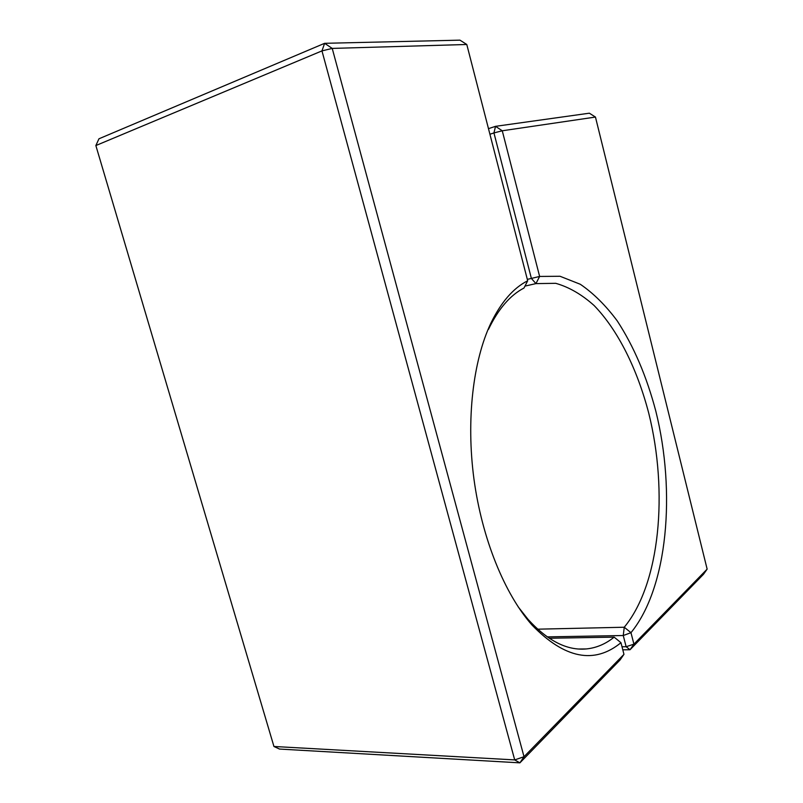 <?xml version="1.0" encoding="UTF-8"?>
<svg xmlns="http://www.w3.org/2000/svg" width="803" height="803" viewBox="0 0 803 803"><rect width="100%" height="100%" fill="white"/><g stroke="black" fill="none" stroke-linecap="round" stroke-linejoin="round"><path stroke-width="1.2" d="M490.743 323.448L488.455 329.391C498.312 308.974 510.166 295.193 523.988 288.036L527.681 280.779C513.328 288.016 501.012 302.239 490.743 323.448C473.097 360.798 466.021 419.708 473.971 479.17C482.001 538.602 504.585 593.979 531.998 625.035C564.599 658.651 594.25 664.543 620.96 642.711L614.154 637.14C605.683 643.976 596.428 647.911 586.371 648.934C567.119 650.741 547.686 640.884 528.063 619.374L518.106 606.747M549.222 638.244L614.154 637.14M95.858 145.554L98.96 138.789L324.623 43.312L321.963 50.89L514.703 759.909L519.902 762.85L620.057 659.986L623.961 654.345L524.018 756.717L519.902 762.85L279.504 749.058L273.943 746.479L95.858 145.554L321.963 50.89L332.221 48.411L466.784 44.486L527.681 280.779M466.784 44.486L459.958 40.15L324.623 43.312L332.221 48.411L524.018 756.717L514.703 759.909L273.943 746.479M620.96 642.711L623.961 654.345M524.971 286.099L535.942 283.61L531.385 278.43L539.626 276.443L535.942 283.61L555.736 283.318C569.016 287.083 581.814 294.49 594.14 305.541C618.079 330.274 637.301 369.149 648.814 413.475C668.237 491.396 660.317 583.62 624.252 627.233L630.977 632.684L623.258 635.524L624.252 627.233L537.669 629.181M547.224 636.879L623.258 635.524L626.139 646.726L633.918 644.147L630.977 632.684C667.996 587.234 675.865 491.888 655.87 411.347C646.696 376.557 633.838 346.424 617.286 320.959C605.803 305.511 593.477 293.286 580.308 284.272L560.042 276.272L539.626 276.443L502.266 130.779L495.531 126.332L488.475 128.651M489.91 134.242L493.945 132.927L495.531 126.332L589.352 113.193L595.455 117.057L502.266 130.779L493.945 132.927L531.385 278.43L527.32 279.374M622.787 649.808L630.034 649.737L703.498 574.286L707.142 569.126L633.918 644.147L630.034 649.737L626.139 646.726L622.004 646.766M595.455 117.057L707.142 569.126M528.063 619.374L531.998 625.035M586.371 648.934L578.682 649.015"/></g></svg>
